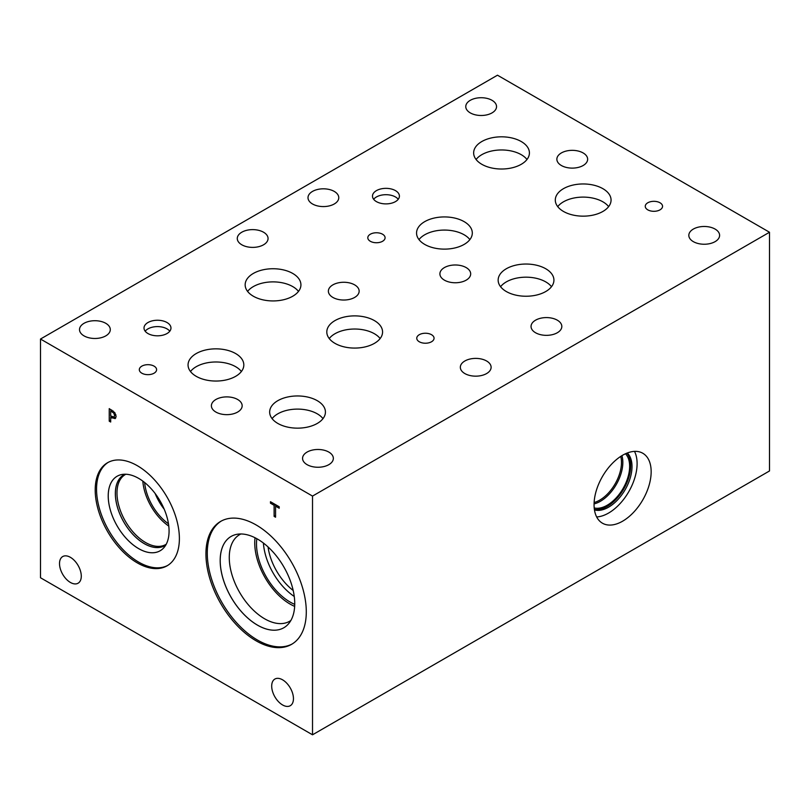 <?xml version="1.0" encoding="UTF-8"?>
<svg xmlns="http://www.w3.org/2000/svg" width="810" height="810" viewBox="0 0 810 810"><rect width="100%" height="100%" fill="white"/><g stroke="black" fill="none" stroke-linecap="round" stroke-linejoin="round"><path stroke-width="1.21" d="M312.518 496.084L312.518 734.802L40.5 577.753L40.5 339.036L312.518 496.084L769.5 232.247L497.482 75.198L40.5 339.036M110.686 410.903L110.686 415.915L113.987 417.069L114.605 415.56L113.825 413.201L110.686 410.903L111.932 410.184M114.817 412.634L116.114 416.38L115.162 418.628L110.686 417.342L110.686 422.02L109.239 421.19L109.239 408.625L114.817 412.634L113.825 413.201M109.239 421.19L110.686 420.35M110.95 417.19L110.95 416.067M110.95 410.751L110.95 409.617M110.686 417.342L111.922 416.623M115.83 417.869L113.795 417.16M306.291 611.854A70.966 40.976 60 0 1 291.59 644.335A70.966 40.976 60 0 1 236.905 625.32A70.966 40.976 60 0 1 205.932 553.908A70.966 40.976 60 0 1 220.624 521.417A70.966 40.976 60 0 1 275.309 540.432A70.966 40.976 60 0 1 306.291 611.854M179.385 538.579A59.515 34.364 60 0 1 167.052 565.826A59.515 34.364 60 0 1 121.186 549.879A59.515 34.364 60 0 1 95.205 489.979A59.515 34.364 60 0 1 107.538 462.733A59.515 34.364 60 0 1 153.404 478.68A59.515 34.364 60 0 1 179.385 538.579M293.453 698.665A15.39 8.88 60 0 1 290.264 705.712A15.39 8.88 60 0 1 278.407 701.592A15.39 8.88 60 0 1 271.694 686.1A15.39 8.88 60 0 1 274.873 679.053A15.39 8.88 60 0 1 286.74 683.184A15.39 8.88 60 0 1 293.453 698.665M81.284 576.173A15.39 8.88 60 0 1 78.094 583.21A15.39 8.88 60 0 1 66.238 579.089A15.39 8.88 60 0 1 59.515 563.608A15.39 8.88 60 0 1 62.704 556.561A15.39 8.88 60 0 1 74.56 560.682A15.39 8.88 60 0 1 81.284 576.173M275.562 517.215L274.114 516.385L274.114 505.298L270.459 503.192L270.459 501.714L279.207 506.756L279.207 508.245L275.562 506.139L275.562 517.215M274.114 516.385L275.562 515.545M275.562 506.139L276.848 505.399M270.459 503.192L271.755 502.453M274.114 505.298L275.4 504.559M275.825 505.987L275.825 504.802M312.518 734.802L769.5 470.964L769.5 232.247M169.796 331.209A13.476 7.786 0 0 0 167.022 328.88A13.476 7.786 0 0 0 145.182 331.209M167.022 322.532A13.476 7.786 180 0 1 170.971 328.03A13.476 7.786 180 0 1 162.648 335.218A13.476 7.786 180 0 1 147.957 333.538A13.476 7.786 180 0 1 144.008 328.03A13.476 7.786 180 0 1 152.331 320.841A13.476 7.786 180 0 1 167.022 322.532M634.503 451.383A40.379 23.308 -60 0 1 637.106 463.624A40.379 23.308 -60 0 1 596.656 516.942M651.159 471.744A40.379 23.308 -60 0 1 633.542 512.376A40.379 23.308 -60 0 1 602.427 523.189A40.379 23.308 -60 0 1 594.064 504.711A40.379 23.308 -60 0 1 611.682 464.069A40.379 23.308 -60 0 1 642.796 453.256A40.379 23.308 -60 0 1 651.159 471.744M627.294 452.992A33.18 19.157 -60 0 1 632.013 466.56A33.18 19.157 -60 0 1 619.032 498.302A33.18 19.157 -60 0 1 594.449 509.895M626.849 453.175A33.18 19.157 -60 0 1 630.666 465.78A33.18 19.157 -60 0 1 618.374 496.702A33.18 19.157 -60 0 1 594.378 509.409M625.492 453.762A31.732 18.316 -60 0 1 629.643 466.378A31.732 18.316 -60 0 1 617.493 496.408A31.732 18.316 -60 0 1 594.206 507.951M621.918 455.666A31.732 18.316 -60 0 1 622.829 462.439A31.732 18.316 -60 0 1 594.074 503.901M620.744 456.405A30.78 17.769 -60 0 1 621.483 462.439A30.78 17.769 -60 0 1 594.125 502.524M155.166 493.543A37.888 21.87 -120 0 0 164.187 509.176M142.823 481.12A40.409 23.328 -120 0 0 168.774 526.075M144.646 482.527A37.888 21.87 -120 0 0 168.47 523.787M166.242 544.209A40.409 23.328 60 0 1 165.766 544.502A40.409 23.328 60 0 1 134.622 533.679A40.409 23.328 60 0 1 116.984 493.007A40.409 23.328 60 0 1 125.358 474.518A40.409 23.328 60 0 1 125.844 474.245M123.808 474.832A40.905 23.611 60 0 1 125.003 474.225A40.895 23.611 -120 0 0 115.374 493.553A40.895 23.611 -120 0 0 133.974 535.481A40.895 23.611 -120 0 0 165.847 544.938A40.905 23.611 60 0 1 164.714 545.677A40.905 23.611 60 0 1 133.194 534.721A40.905 23.611 60 0 1 115.344 493.563A40.905 23.611 60 0 1 123.808 474.832A40.905 23.611 -120 0 0 115.354 493.553A40.905 23.611 -120 0 0 133.204 534.701A40.905 23.611 -120 0 0 164.724 545.677M117.136 476.24A43.021 24.837 -120 0 0 108.216 495.933A43.021 24.837 -120 0 0 127.008 539.217A43.021 24.837 -120 0 0 160.157 550.76A43.021 24.837 -120 0 0 160.157 501.076A43.021 24.837 -120 0 0 117.136 476.24A43.021 24.837 -120 0 0 108.236 495.933A43.021 24.837 -120 0 0 126.998 539.237A43.021 24.837 -120 0 0 160.157 550.76M108.216 462.358A59.515 34.364 -120 0 0 96.552 489.2A59.515 34.364 -120 0 0 122.097 548.633A59.515 34.364 -120 0 0 167.721 565.421M293.2 590.49A43.274 24.978 60 0 1 268.059 546.952M263.412 543.044A47.517 27.439 -120 0 0 294.263 596.474M255.039 537.749A50.007 28.877 -120 0 0 254.735 542.832A50.007 28.877 -120 0 0 294.658 606.376M256.821 538.69A47.517 27.439 -120 0 0 256.497 543.854A47.517 27.439 -120 0 0 294.729 604.351M290.871 620.48A50.007 28.877 60 0 1 289.636 621.27A50.007 28.877 60 0 1 251.1 607.875A50.007 28.877 60 0 1 229.27 557.543A50.007 28.877 60 0 1 239.618 534.651A50.007 28.877 60 0 1 240.924 533.972M220.209 560.56A52.721 30.436 -120 0 0 243.213 613.605A52.721 30.436 -120 0 0 283.824 627.75A52.721 30.436 -120 0 0 283.814 566.878A52.721 30.436 -120 0 0 231.103 536.443A52.721 30.436 -120 0 0 220.209 560.56M221.312 521.043A70.966 40.976 -120 0 0 207.279 553.129A70.966 40.976 -120 0 0 237.816 624.075A70.966 40.976 -120 0 0 292.258 643.94M231.103 536.443A52.721 30.436 -120 0 0 220.178 560.581A52.721 30.436 -120 0 0 243.192 613.626A52.721 30.436 -120 0 0 283.814 627.75M398.236 199.29A13.466 7.776 0 0 0 395.472 196.972A13.466 7.776 0 0 0 373.663 199.29M395.472 190.623A13.466 7.776 180 0 1 399.411 196.121A13.466 7.776 180 0 1 391.098 203.3A13.466 7.776 180 0 1 376.427 201.619A13.466 7.776 180 0 1 372.489 196.121A13.466 7.776 180 0 1 380.801 188.943A13.466 7.776 180 0 1 395.472 190.623M551.499 286.71A27.884 16.099 0 0 0 545.758 281.9A27.884 16.099 0 0 0 500.58 286.71M545.758 268.758A27.884 16.099 180 0 1 553.929 280.139A27.884 16.099 180 0 1 536.706 295.012A27.884 16.099 180 0 1 506.311 291.529A27.884 16.099 180 0 1 498.15 280.139A27.884 16.099 180 0 1 515.362 265.265A27.884 16.099 180 0 1 545.758 268.758M380.143 338.55A27.884 16.099 0 0 0 374.402 333.74A27.884 16.099 0 0 0 329.235 338.55M374.402 320.598A27.884 16.099 180 0 1 382.573 331.978A27.884 16.099 180 0 1 365.361 346.852A27.884 16.099 180 0 1 334.975 343.359A27.884 16.099 180 0 1 326.805 331.978A27.884 16.099 180 0 1 344.017 317.105A27.884 16.099 180 0 1 374.402 320.598M241.39 371.517A27.884 16.099 0 0 0 235.659 366.707A27.884 16.099 0 0 0 190.482 371.517M235.659 353.565A27.884 16.099 180 0 1 243.82 364.945A27.884 16.099 180 0 1 226.608 379.819A27.884 16.099 180 0 1 196.222 376.326A27.884 16.099 180 0 1 188.052 364.945A27.884 16.099 180 0 1 205.264 350.072A27.884 16.099 180 0 1 235.659 353.565M608.634 206.631A27.884 16.099 0 0 0 602.893 201.822A27.884 16.099 0 0 0 557.726 206.631M602.893 188.679A27.884 16.099 180 0 1 611.064 200.06A27.884 16.099 180 0 1 593.851 214.933A27.884 16.099 180 0 1 563.466 211.44A27.884 16.099 180 0 1 555.296 200.06A27.884 16.099 180 0 1 572.508 185.186A27.884 16.099 180 0 1 602.893 188.679M469.881 239.598A27.884 16.099 0 0 0 464.15 234.789A27.884 16.099 0 0 0 418.983 239.598M464.15 221.646A27.884 16.099 180 0 1 472.311 233.027A27.884 16.099 180 0 1 455.099 247.9A27.884 16.099 180 0 1 424.713 244.407A27.884 16.099 180 0 1 416.553 233.027A27.884 16.099 180 0 1 433.765 218.153A27.884 16.099 180 0 1 464.15 221.646M526.986 159.489A27.884 16.099 0 0 0 521.245 154.68A27.884 16.099 0 0 0 476.077 159.489M521.245 141.537A27.884 16.099 180 0 1 529.416 152.918A27.884 16.099 180 0 1 512.203 167.791A27.884 16.099 180 0 1 481.818 164.298A27.884 16.099 180 0 1 473.647 152.918A27.884 16.099 180 0 1 490.86 138.044A27.884 16.099 180 0 1 521.245 141.537M322.998 418.628A27.884 16.099 0 0 0 317.257 413.819A27.884 16.099 0 0 0 272.089 418.628M317.257 400.677A27.884 16.099 180 0 1 325.428 412.057A27.884 16.099 180 0 1 308.215 426.931A27.884 16.099 180 0 1 277.83 423.438A27.884 16.099 180 0 1 269.659 412.057A27.884 16.099 180 0 1 286.872 397.183A27.884 16.099 180 0 1 317.257 400.677M298.495 291.408A27.884 16.099 0 0 0 292.754 286.598A27.884 16.099 0 0 0 247.587 291.408M292.754 273.456A27.884 16.099 180 0 1 300.925 284.837A27.884 16.099 180 0 1 283.713 299.71A27.884 16.099 180 0 1 253.327 296.217A27.884 16.099 180 0 1 245.157 284.837A27.884 16.099 180 0 1 262.369 269.963A27.884 16.099 180 0 1 292.754 273.456M431.527 334.702A8.647 4.992 180 0 1 434.059 338.236A8.647 4.992 180 0 1 428.723 342.843A8.647 4.992 180 0 1 419.296 341.769A8.647 4.992 180 0 1 416.765 338.236A8.647 4.992 180 0 1 422.101 333.619A8.647 4.992 180 0 1 431.527 334.702M660.018 202.784A8.647 4.992 180 0 1 662.55 206.317A8.647 4.992 180 0 1 657.214 210.924A8.647 4.992 180 0 1 647.787 209.851A8.647 4.992 180 0 1 645.256 206.317A8.647 4.992 180 0 1 650.592 201.7A8.647 4.992 180 0 1 660.018 202.784M382.563 234.222A8.647 4.992 180 0 1 385.094 237.745A8.647 4.992 180 0 1 379.758 242.362A8.647 4.992 180 0 1 370.332 241.279A8.647 4.992 180 0 1 367.801 237.745A8.647 4.992 180 0 1 373.137 233.138A8.647 4.992 180 0 1 382.563 234.222M154.072 366.14A8.647 4.992 180 0 1 156.603 369.674A8.647 4.992 180 0 1 151.268 374.281A8.647 4.992 180 0 1 141.841 373.197A8.647 4.992 180 0 1 139.31 369.674A8.647 4.992 180 0 1 144.646 365.057A8.647 4.992 180 0 1 154.072 366.14M263.554 232.227A15.39 8.88 180 0 1 268.059 238.504A15.39 8.88 180 0 1 258.562 246.716A15.39 8.88 180 0 1 241.795 244.782A15.39 8.88 180 0 1 237.279 238.504A15.39 8.88 180 0 1 246.787 230.293A15.39 8.88 180 0 1 263.554 232.227M237.654 399.492A15.39 8.88 180 0 1 242.16 405.78A15.39 8.88 180 0 1 232.662 413.981A15.39 8.88 180 0 1 215.895 412.057A15.39 8.88 180 0 1 211.39 405.78A15.39 8.88 180 0 1 220.887 397.568A15.39 8.88 180 0 1 237.654 399.492M486.608 360.997A15.39 8.88 180 0 1 491.113 367.284A15.39 8.88 180 0 1 481.616 375.486A15.39 8.88 180 0 1 464.839 373.562A15.39 8.88 180 0 1 460.333 367.284A15.39 8.88 180 0 1 469.83 359.073A15.39 8.88 180 0 1 486.608 360.997M492.034 100.319A15.39 8.88 180 0 1 496.54 106.606A15.39 8.88 180 0 1 487.043 114.817A15.39 8.88 180 0 1 470.276 112.884A15.39 8.88 180 0 1 465.77 106.606A15.39 8.88 180 0 1 475.267 98.395A15.39 8.88 180 0 1 492.034 100.319M466.175 267.594A15.39 8.88 180 0 1 470.681 273.871A15.39 8.88 180 0 1 461.184 282.083A15.39 8.88 180 0 1 444.406 280.149A15.39 8.88 180 0 1 439.901 273.871A15.39 8.88 180 0 1 449.398 265.66A15.39 8.88 180 0 1 466.175 267.594M557.31 320.183A15.39 8.88 180 0 1 561.826 326.47A15.39 8.88 180 0 1 552.319 334.672A15.39 8.88 180 0 1 535.552 332.748A15.39 8.88 180 0 1 531.046 326.47A15.39 8.88 180 0 1 540.543 318.259A15.39 8.88 180 0 1 557.31 320.183M334.267 191.413A15.39 8.88 180 0 1 338.772 197.691A15.39 8.88 180 0 1 329.275 205.902A15.39 8.88 180 0 1 312.508 203.978A15.39 8.88 180 0 1 308.002 197.691A15.39 8.88 180 0 1 317.5 189.489A15.39 8.88 180 0 1 334.267 191.413M583.139 152.948A15.39 8.88 180 0 1 587.645 159.226A15.39 8.88 180 0 1 578.148 167.437A15.39 8.88 180 0 1 561.381 165.513A15.39 8.88 180 0 1 556.865 159.226A15.39 8.88 180 0 1 566.372 151.014A15.39 8.88 180 0 1 583.139 152.948M328.84 452.091A15.39 8.88 180 0 1 333.345 458.369A15.39 8.88 180 0 1 323.848 466.58A15.39 8.88 180 0 1 307.071 464.646A15.39 8.88 180 0 1 302.565 458.369A15.39 8.88 180 0 1 312.063 450.158A15.39 8.88 180 0 1 328.84 452.091M105.786 323.311A15.39 8.88 180 0 1 110.292 329.589A15.39 8.88 180 0 1 100.794 337.8A15.39 8.88 180 0 1 84.027 335.877A15.39 8.88 180 0 1 79.512 329.589A15.39 8.88 180 0 1 89.019 321.388A15.39 8.88 180 0 1 105.786 323.311M354.648 284.867A15.39 8.88 180 0 1 359.154 291.144A15.39 8.88 180 0 1 349.657 299.356A15.39 8.88 180 0 1 332.88 297.432A15.39 8.88 180 0 1 328.374 291.144A15.39 8.88 180 0 1 337.871 282.943A15.39 8.88 180 0 1 354.648 284.867M715.098 229.078A15.39 8.88 180 0 1 719.604 235.366A15.39 8.88 180 0 1 710.107 243.567A15.39 8.88 180 0 1 693.34 241.643A15.39 8.88 180 0 1 688.824 235.366A15.39 8.88 180 0 1 698.331 227.154A15.39 8.88 180 0 1 715.098 229.078M111.881 411.601L113.066 410.913M114.605 415.56L115.901 414.811M111.912 418.051L113.38 417.201"/></g></svg>
